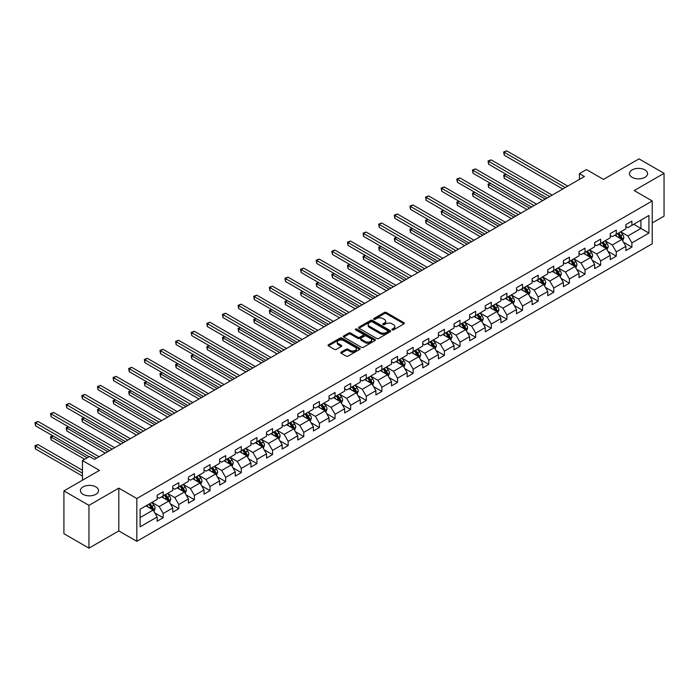 <?xml version="1.0" encoding="UTF-8"?>
<svg xmlns="http://www.w3.org/2000/svg" width="699" height="699" viewBox="0 0 699 699"><rect width="100%" height="100%" fill="white"/><g stroke="black" fill="none" stroke-linecap="round" stroke-linejoin="round"><path stroke-width="1.05" d="M392.156 329.876A0.97 0.559 0 0 0 393.528 329.876L403.978 323.847A1.389 0.804 0 0 0 404.38 323.279A1.389 0.804 0 0 0 403.978 322.711L386.285 312.497A1.389 0.804 0 0 0 384.31 312.497L373.869 318.526A0.97 0.559 0 0 0 375.249 319.321L376.595 318.543A4.447 2.569 0 0 1 382.886 318.543L384.363 319.391A4.447 2.569 0 0 1 385.665 321.208A4.447 2.569 0 0 1 384.363 323.025L383.008 323.803A0.97 0.559 0 0 0 384.389 324.598L385.743 323.82A4.447 2.569 0 0 1 392.034 323.82L393.502 324.668A4.447 2.569 0 0 1 394.813 326.485A4.447 2.569 0 0 1 393.502 328.303L392.156 329.08A0.97 0.559 0 0 0 392.156 329.876L392.156 329.08M95.868 486.915A9.061 5.234 0 0 0 85.986 485.779A9.061 5.234 0 0 0 80.394 490.611A9.061 5.234 0 0 0 83.041 494.315A9.061 5.234 0 0 0 92.923 495.451A9.061 5.234 0 0 0 98.524 490.611A9.061 5.234 0 0 0 95.868 486.915M644.924 169.918A9.061 5.234 0 0 0 635.041 168.782A9.061 5.234 0 0 0 629.441 173.614A9.061 5.234 0 0 0 632.097 177.319A9.061 5.234 0 0 0 641.979 178.455A9.061 5.234 0 0 0 647.571 173.614A9.061 5.234 0 0 0 644.924 169.918M341.156 352.113A1.389 0.804 0 0 0 340.745 352.68A1.389 0.804 0 0 0 341.156 353.248L346.119 356.114A1.389 0.804 0 0 0 348.085 356.114L359.688 349.413A1.389 0.804 0 0 0 360.099 348.845A1.389 0.804 0 0 0 359.688 348.277L341.994 338.063A1.389 0.804 0 0 0 340.029 338.063L328.425 344.764A1.389 0.804 0 0 0 328.014 345.332A1.389 0.804 0 0 0 328.425 345.9L334.419 349.36A1.389 0.804 0 0 0 336.385 349.36L341.357 346.494A1.389 0.804 0 0 0 341.759 345.926A1.389 0.804 0 0 0 341.357 345.358L338.377 343.637A3.722 2.149 0 0 1 337.294 342.126A3.722 2.149 0 0 1 339.583 340.142A3.722 2.149 0 0 1 343.637 340.605L355.284 347.333A3.722 2.149 0 0 1 356.376 348.845A3.722 2.149 0 0 1 354.078 350.828A3.722 2.149 0 0 1 350.033 350.365L348.085 349.247A1.389 0.804 0 0 0 346.119 349.247L341.156 352.113L341.156 353.248L346.119 350.4L346.119 349.247M652.228 222.946L664.05 216.122L664.05 173.326L639.008 158.874L603.455 179.398L586.426 169.569L579.419 173.614L584.425 176.506L94.461 459.383L89.455 456.499L82.447 460.545L82.447 480.204M88.956 505.36L88.956 548.147L118.804 530.917L118.804 488.129L88.956 505.36L63.915 490.899L99.468 470.375L82.447 460.545M118.804 488.129L136.829 498.536L652.228 200.971L652.228 243.759L136.829 541.323L136.829 498.536M664.05 173.326L634.203 190.556L652.228 200.971M376.691 338.465A1.389 0.804 0 0 0 378.666 338.465L390.26 331.763A1.389 0.804 0 0 0 390.671 331.195A1.389 0.804 0 0 0 390.26 330.627L372.567 320.413A1.389 0.804 0 0 0 370.601 320.413L358.998 327.106A1.389 0.804 0 0 0 358.596 327.674A1.389 0.804 0 0 0 358.998 328.242L376.691 338.465M356.001 330.085A0.97 0.559 0 0 1 356.988 330.225L374.952 340.596L363.375 347.289A1.389 0.804 0 0 1 361.409 347.289L343.716 337.067L343.716 335.939A1.389 0.804 0 0 0 343.305 336.499A1.389 0.804 0 0 0 343.716 337.067M343.716 335.939L348.679 333.065A1.389 0.804 0 0 1 350.645 333.065L357.818 337.215A1.389 0.804 0 0 0 359.784 337.215L363.078 335.31A1.389 0.804 0 0 0 363.489 334.742A1.389 0.804 0 0 0 363.078 334.174L355.608 329.858A0.97 0.559 0 0 1 356.988 329.072L374.979 339.452A1.389 0.804 0 0 1 375.38 340.02A1.389 0.804 0 0 1 374.979 340.588L374.979 339.452M88.956 548.147L63.915 533.695L63.915 490.899M154.811 512.9L163.173 517.732L163.173 513.512L172.784 507.963L172.784 512.184L178.795 508.715L178.795 504.486L188.407 498.937L188.407 503.158L194.418 499.689L194.418 495.469L204.029 489.92L204.029 494.141L210.041 490.672L210.041 486.452L219.661 480.895L219.661 485.115L225.663 481.646L225.663 477.426L235.283 471.877L235.283 476.098L241.295 472.629L241.295 468.409L250.906 462.86L250.906 467.081L256.917 463.612L256.917 459.383L266.529 453.834L266.529 458.055L272.54 454.586L272.54 450.366L282.151 444.817L282.151 449.038L288.163 445.569L288.163 441.349L297.783 435.792L297.783 440.012L303.785 436.543L303.785 432.323L313.405 426.774L313.405 430.995L319.417 427.526L319.417 423.306L329.028 417.757L329.028 421.978L335.039 418.509L335.039 414.28L344.651 408.732L344.651 412.952L350.662 409.483L350.662 405.263L360.273 399.714L360.273 403.935L366.285 400.466L366.285 396.246L375.905 390.689L375.905 394.909L381.907 391.44L381.907 387.22L391.527 381.671L391.527 385.892L397.539 382.423L397.539 378.203L407.15 372.654L407.15 376.875L413.161 373.406L413.161 369.177L422.773 363.629L422.773 367.849L428.784 364.38L428.784 360.16L438.395 354.611L438.395 358.832L444.407 355.363L444.407 351.143L454.027 345.586L454.027 349.806L460.029 346.337L460.029 342.117L469.649 336.569L469.649 340.789L475.661 337.32L475.661 333.1L485.272 327.543L485.272 331.772L491.283 328.303L491.283 324.074L500.895 318.526L500.895 322.746L506.906 319.277L506.906 315.057L516.517 309.508L516.517 313.729L522.529 310.26L522.529 306.04L532.149 300.483L532.149 304.703L538.151 301.234L538.151 297.014L547.771 291.466L547.771 295.686L553.774 292.217L553.774 287.997L563.394 282.44L563.394 286.669L569.405 283.2L569.405 278.971L579.017 273.423L579.017 277.643L585.028 274.174L585.028 269.954L594.639 264.405L594.639 268.626L600.651 265.157L600.651 260.937L610.262 255.38L610.262 259.6L616.273 256.131L616.273 251.911L625.893 246.363L625.893 250.583L631.896 247.114L631.896 242.894L648.925 233.064L648.925 215.484L640.913 220.106L640.913 228.433L648.925 233.064M163.173 517.732L157.161 521.201L157.161 516.98L140.132 526.81L140.132 509.23L157.161 499.401L157.161 495.18L163.173 491.712L163.173 495.932L172.784 490.383L172.784 486.163L178.795 482.686L178.795 486.915L188.407 481.358L188.407 477.137L194.418 473.669L194.418 477.889L204.029 472.341L204.029 468.12L210.041 464.652L210.041 468.872L219.661 463.315L219.661 459.094L225.663 455.626L225.663 459.846L235.283 454.298L235.283 450.077L241.295 446.609L241.295 450.829L250.906 445.28L250.906 441.06L256.917 437.583L256.917 441.812L266.529 436.255L266.529 432.034L272.54 428.566L272.54 432.786L282.151 427.238L282.151 423.017L288.163 419.549L288.163 423.769L297.783 418.212L297.783 413.991L303.785 410.523L303.785 414.743L313.405 409.195L313.405 404.974L319.417 401.506L319.417 405.726L329.028 400.178L329.028 395.957L335.039 392.48L335.039 396.709L344.651 391.152L344.651 386.931L350.662 383.463L350.662 387.683L360.273 382.135L360.273 377.914L366.285 374.446L366.285 378.666L375.905 373.109L375.905 368.889L381.907 365.42L381.907 369.64L391.527 364.092L391.527 359.871L397.539 356.403L397.539 360.623L407.15 355.075L407.15 350.854L413.161 347.377L413.161 351.606L422.773 346.049L422.773 341.828L428.784 338.36L428.784 342.58L438.395 337.032L438.395 332.811L444.407 329.343L444.407 333.563L454.027 328.006L454.027 323.786L460.029 320.317L460.029 324.537L469.649 318.989L469.649 314.768L475.661 311.3L475.661 315.52L485.272 309.972L485.272 305.743L491.283 302.274L491.283 306.503L500.895 300.946L500.895 296.726L506.906 293.257L506.906 297.477L516.517 291.929L516.517 287.708L522.529 284.24L522.529 288.46L532.149 282.903L532.149 278.683L538.151 275.214L538.151 279.434L547.771 273.886L547.771 269.665L553.774 266.197L553.774 270.417L563.394 264.869L563.394 260.64L569.405 257.171L569.405 261.4L579.017 255.843L579.017 251.623L585.028 248.154L585.028 252.374L594.639 246.826L594.639 242.605L600.651 239.137L600.651 243.357L610.262 237.8L610.262 233.58L616.273 230.111L616.273 234.331L625.893 228.783L625.893 224.562L631.896 221.094L631.896 225.314L648.925 215.484M161.565 496.858L168.782 501.017L159.162 506.574L151.954 502.406M157.161 497.085L159.162 498.247L163.173 495.932M159.162 506.574L163.173 513.512M168.782 501.017L172.784 507.963M177.188 487.841L184.405 492L174.785 497.548L167.577 493.389M172.784 488.068L174.785 489.221L178.795 486.915M174.785 497.548L178.795 504.486M184.405 492L188.407 498.937M192.819 478.815L200.028 482.983L190.416 488.531L183.199 484.363M188.407 479.051L190.416 480.204L194.418 477.889M190.416 488.531L194.418 495.469M200.028 482.983L204.029 489.92M208.442 469.798L215.65 473.957L206.039 479.514L198.822 475.346M204.029 470.025L206.039 471.187L210.041 468.872M206.039 479.514L210.041 486.452M215.65 473.957L219.661 480.895M224.064 460.772L231.273 464.94L221.662 470.488L214.453 466.329M219.661 461.008L221.662 462.161L225.663 459.846M221.662 470.488L225.663 477.426M231.273 464.94L235.283 471.877M239.687 451.755L246.904 455.914L237.284 461.471L230.076 457.303M235.283 451.982L237.284 453.144L241.295 450.829M237.284 461.471L241.295 468.409M246.904 455.914L250.906 462.86M255.31 442.729L262.527 446.897L252.907 452.445L245.698 448.286M250.906 442.965L252.907 444.118L256.917 441.812M252.907 452.445L256.917 459.383M262.527 446.897L266.529 453.834M270.941 433.712L278.15 437.88L268.53 443.428L261.321 439.26M266.529 433.948L268.53 435.101L272.54 432.786M268.53 443.428L272.54 450.366M278.15 437.88L282.151 444.817M286.564 424.695L293.772 428.854L284.161 434.411L276.944 430.243M282.151 424.922L284.161 426.084L288.163 423.769M284.161 434.411L288.163 441.349M293.772 428.854L297.783 435.792M302.186 415.669L309.395 419.837L299.784 425.385L292.575 421.226M297.783 415.905L299.784 417.058L303.785 414.743M299.784 425.385L303.785 432.323M309.395 419.837L313.405 426.774M317.809 406.652L325.018 410.811L315.406 416.368L308.198 412.2M313.405 406.879L315.406 408.041L319.417 405.726M315.406 416.368L319.417 423.306M325.018 410.811L329.028 417.757M333.432 397.626L340.649 401.794L331.029 407.342L323.82 403.183M329.028 397.862L331.029 399.015L335.039 396.709M331.029 407.342L335.039 414.28M340.649 401.794L344.651 408.732M349.063 388.609L356.272 392.777L346.652 398.325L339.443 394.157M344.651 388.845L346.652 389.998L350.662 387.683M346.652 398.325L350.662 405.263M356.272 392.777L360.273 399.714M364.686 379.592L371.894 383.751L362.283 389.299L355.066 385.14M360.273 379.819L362.283 380.972L366.285 378.666M362.283 389.299L366.285 396.246M371.894 383.751L375.905 390.689M380.308 370.566L387.517 374.734L377.906 380.282L370.697 376.123M375.905 370.802L377.906 371.955L381.907 369.64M377.906 380.282L381.907 387.22M387.517 374.734L391.527 381.671M395.931 361.549L403.14 365.708L393.528 371.265L386.32 367.097M391.527 361.776L393.528 362.938L397.539 360.623M393.528 371.265L397.539 378.203M403.14 365.708L407.15 372.654M411.554 352.523L418.771 356.691L409.151 362.239L401.942 358.08M407.15 352.759L409.151 353.912L413.161 351.606M409.151 362.239L413.161 369.177M418.771 356.691L422.773 363.629M427.185 343.506L434.394 347.674L424.774 353.222L417.565 349.054M422.773 343.742L424.774 344.895L428.784 342.58M424.774 353.222L428.784 360.16M434.394 347.674L438.395 354.611M442.808 334.489L450.016 338.648L440.405 344.196L433.188 340.037M438.395 334.716L440.405 335.87L444.407 333.563M440.405 344.196L444.407 351.143M450.016 338.648L454.027 345.586M458.43 325.463L465.639 329.631L456.028 335.179L448.81 331.02M454.027 325.699L456.028 326.852L460.029 324.537M456.028 335.179L460.029 342.117M465.639 329.631L469.649 336.569M474.053 316.446L481.261 320.605L471.65 326.162L464.442 321.994M469.649 316.673L471.65 317.835L475.661 315.52M471.65 326.162L475.661 333.1M481.261 320.605L485.272 327.543M489.676 307.42L496.893 311.588L487.273 317.136L480.064 312.977M485.272 307.656L487.273 308.809L491.283 306.503M487.273 317.136L491.283 324.074M496.893 311.588L500.895 318.526M505.298 298.403L512.516 302.571L502.896 308.119L495.687 303.951M500.895 298.63L502.896 299.792L506.906 297.477M502.896 308.119L506.906 315.057M512.516 302.571L516.517 309.508M520.93 289.386L528.138 293.545L518.527 299.093L511.31 294.934M516.517 289.613L518.527 290.767L522.529 288.46M518.527 299.093L522.529 306.04M528.138 293.545L532.149 300.483M536.552 280.36L543.761 284.528L534.15 290.076L526.932 285.917M532.149 280.596L534.15 281.749L538.151 279.434M534.15 290.076L538.151 297.014M543.761 284.528L547.771 291.466M552.175 271.343L559.383 275.502L549.772 281.059L542.564 276.891M547.771 271.57L549.772 272.732L553.774 270.417M549.772 281.059L553.774 287.997M559.383 275.502L563.394 282.44M567.798 262.317L575.015 266.485L565.395 272.033L558.186 267.874M563.394 262.553L565.395 263.706L569.405 261.4M565.395 272.033L569.405 278.971M575.015 266.485L579.017 273.423M583.42 253.3L590.638 257.468L581.018 263.016L573.809 258.848M579.017 253.527L581.018 254.689L585.028 252.374M581.018 263.016L585.028 269.954M590.638 257.468L594.639 264.405M599.052 244.283L606.26 248.442L596.649 253.99L589.432 249.831M594.639 244.51L596.649 245.664L600.651 243.357M596.649 253.99L600.651 260.937M606.26 248.442L610.262 255.38M614.674 235.257L621.883 239.425L612.272 244.973L605.054 240.814M610.262 235.493L612.272 236.646L616.273 234.331M612.272 244.973L616.273 251.911M621.883 239.425L625.893 246.363M633.705 224.274L640.913 228.433L627.894 235.956L620.686 231.788M625.893 226.467L627.894 227.629L631.896 225.314M627.894 235.956L631.896 242.894M118.804 530.917L136.829 541.323M579.419 173.614L579.419 179.398M140.132 517.557L153.151 510.043L145.942 505.875M153.151 510.043L157.161 516.98M623.534 242.282L631.896 247.114M607.912 251.308L616.273 256.131M592.289 260.325L600.651 265.157M576.666 269.351L585.028 274.174M561.044 278.368L569.405 283.2M545.412 287.385L553.774 292.217M529.79 296.411L538.151 301.234M514.167 305.428L522.529 310.26M498.544 314.454L506.906 319.277M482.922 323.471L491.283 328.303M467.29 332.488L475.661 337.32M451.668 341.514L460.029 346.337M436.045 350.531L444.407 355.363M420.422 359.557L428.784 364.38M404.8 368.574L413.161 373.406M389.168 377.591L397.539 382.423M373.546 386.617L381.907 391.44M357.923 395.634L366.285 400.466M342.3 404.66L350.662 409.483M326.678 413.677L335.039 418.509M311.046 422.694L319.417 427.526M295.424 431.72L303.785 436.543M279.801 440.737L288.163 445.569M264.178 449.763L272.54 454.586M248.556 458.78L256.917 463.612M232.924 467.797L241.295 472.629M217.302 476.823L225.663 481.646M201.679 485.84L210.041 490.672M186.056 494.866L194.418 499.689M170.434 503.883L178.795 508.715M392.541 330.015L393.502 329.456A4.447 2.569 0 0 0 394.813 327.639L394.813 326.485M385.665 321.208L385.665 322.361A4.447 2.569 0 0 1 384.363 324.179L383.401 324.738M403.978 322.711L403.978 323.847L386.285 313.65A1.389 0.804 0 0 0 384.31 313.65L374.262 319.46M390.26 330.627L390.26 331.763L372.567 321.566A1.389 0.804 0 0 0 370.601 321.566L359.015 328.259M387.805 331.597A0.97 0.559 0 0 0 387.805 330.802L372.27 321.828A0.97 0.559 0 0 0 370.898 321.828L369.474 322.65A4.447 2.569 0 0 0 368.163 324.467A4.447 2.569 0 0 0 369.474 326.284L380.09 332.418A4.447 2.569 0 0 0 386.381 332.418L387.805 331.597L387.805 332.75A0.97 0.559 0 0 0 388.094 332.348L388.094 331.195M368.163 324.467L368.163 325.629A4.447 2.569 0 0 0 369.474 327.447L369.474 326.284M387.805 332.75L386.381 333.572A4.447 2.569 0 0 1 380.09 333.572L369.474 327.447M343.733 337.084L348.679 334.227L348.679 333.065M363.489 334.742L363.489 335.896A1.389 0.804 0 0 1 363.078 336.464L359.784 338.368A1.389 0.804 0 0 1 357.818 338.368L350.645 334.227A1.389 0.804 0 0 0 348.679 334.227M365.262 341.514A3.722 2.149 0 0 0 369.317 341.977A3.722 2.149 0 0 0 371.615 339.994A3.722 2.149 0 0 0 370.522 338.473L366.425 336.105A1.389 0.804 0 0 0 364.459 336.105L361.165 338.01A1.389 0.804 0 0 0 360.754 338.578A1.389 0.804 0 0 0 361.165 339.146L365.262 341.514L365.262 342.667A3.722 2.149 0 0 0 369.317 343.13A3.722 2.149 0 0 0 371.615 341.147L371.615 339.994M360.754 338.578L360.754 339.731A1.389 0.804 0 0 0 361.165 340.299L361.165 339.146M365.262 342.667L361.165 340.299M356.376 348.845L356.376 350.007A3.722 2.149 0 0 1 354.078 351.99A3.722 2.149 0 0 1 350.033 351.518L348.085 350.4A1.389 0.804 0 0 0 346.119 350.4M337.294 342.126L337.294 343.279A3.722 2.149 0 0 0 338.377 344.799L338.377 343.637M341.33 346.503L338.377 344.799M359.688 348.277L359.688 349.413L341.994 339.216A1.389 0.804 0 0 0 340.029 339.216L328.443 345.909L328.425 344.764M622.678 240.797L623.866 237.791A3.757 2.167 -120 0 0 622.669 234.593L620.598 231.832M616.999 236.603L615.592 234.724M506.137 174.331L504.232 175.432L504.232 178.315L542.765 200.561M617.497 233.632L619.567 236.384A3.757 2.167 60 0 1 620.642 238.647L621.839 237.948A3.757 2.167 -120 0 0 620.764 235.694L618.702 232.933M617.759 233.475L620.048 236.542A1.914 1.101 60 0 1 620.397 237.118L621.839 237.948M504.232 178.315L503.682 175.108L545.264 199.119M503.682 175.108L505.91 174.2M565.299 187.55L504.232 152.295L506.731 150.853L567.798 186.109M562.791 189.001L504.232 155.187L504.232 152.295L503.682 151.98L506.731 150.853M504.232 155.187L503.682 151.98M607.055 249.814L608.244 246.808A3.757 2.167 -120 0 0 607.047 243.619L604.976 240.858M601.376 245.62L599.969 243.75M490.506 183.348L488.61 184.449L488.61 187.341L527.133 209.586M601.874 242.649L603.936 245.41A3.757 2.167 60 0 1 605.011 247.664L606.216 246.974A3.757 2.167 -120 0 0 605.142 244.711L603.071 241.959M602.136 242.501L604.425 245.559A1.914 1.101 60 0 1 604.775 246.144L606.216 246.974M488.61 187.341L488.059 184.134L529.641 208.136M488.059 184.134L490.287 183.225M591.424 258.831L592.621 255.834A3.757 2.167 -120 0 0 591.424 252.636L589.353 249.875M585.753 254.646L584.347 252.767M474.883 192.374L472.978 193.466L472.978 196.358L511.511 218.604M586.251 251.666L588.313 254.427A3.757 2.167 60 0 1 589.388 256.69L590.594 255.991A3.757 2.167 -120 0 0 589.519 253.737L587.448 250.976M586.513 251.518L588.803 254.576A1.914 1.101 60 0 1 589.152 255.161L590.594 255.991M472.978 196.358L472.428 193.151L514.018 217.162M472.428 193.151L474.665 192.242M549.667 196.576L488.61 161.32L491.109 159.87L552.175 195.126M547.168 198.018L488.61 164.213L488.61 161.32L488.059 160.997L491.109 159.87M488.61 164.213L488.059 160.997M534.045 205.593L472.978 170.338L475.486 168.896L536.552 204.152M531.546 207.044L472.978 173.23L472.978 170.338L472.428 170.023L475.486 168.896M472.978 173.23L472.428 170.023M575.801 267.857L576.99 264.851A3.757 2.167 -120 0 0 575.793 261.653L573.73 258.901M570.122 263.663L568.724 261.793M459.26 201.391L457.356 202.492L457.356 205.384L495.888 227.629M570.62 260.692L572.691 263.453A3.757 2.167 60 0 1 573.765 265.707L574.971 265.017A3.757 2.167 -120 0 0 573.896 262.754L571.826 259.993M570.882 260.544L573.18 263.602A1.914 1.101 60 0 1 573.529 264.178L574.971 265.017M457.356 205.384L456.805 202.168L498.396 226.179M456.805 202.168L459.042 201.26M560.179 276.874L561.367 273.877A3.757 2.167 -120 0 0 560.17 270.679L558.108 267.918M554.499 272.68L553.092 270.81M443.638 210.408L441.733 211.509L441.733 214.401L480.265 236.646M554.997 269.709L557.068 272.47A3.757 2.167 60 0 1 558.143 274.724L559.34 274.034A3.757 2.167 -120 0 0 558.265 271.78L556.203 269.019M555.259 269.561L557.557 272.619A1.914 1.101 60 0 1 557.898 273.204L559.34 274.034M441.733 214.401L441.183 211.194L482.764 235.205M441.183 211.194L443.419 210.285M544.556 285.9L545.744 282.894A3.757 2.167 -120 0 0 544.547 279.696L542.476 276.935M538.877 281.706L537.47 279.827M428.015 219.434L426.11 220.535L426.11 223.427L464.643 245.664M539.375 278.735L541.445 281.487A3.757 2.167 60 0 1 542.52 283.75L543.717 283.051A3.757 2.167 -120 0 0 542.642 280.797L540.58 278.036M539.637 278.578L541.926 281.645A1.914 1.101 60 0 1 542.275 282.221L543.717 283.051M426.11 223.427L425.56 220.211L467.142 244.222M425.56 220.211L427.788 219.303M518.422 214.619L457.356 179.363L459.863 177.913L520.93 213.169M515.923 216.061L457.356 182.247L457.356 179.363L456.805 179.04L459.863 177.913M457.356 182.247L456.805 179.04M502.799 223.636L441.733 188.381L444.241 186.939L505.298 222.195M500.292 225.078L441.733 191.273L441.733 188.381L441.183 188.066L444.241 186.939M441.733 191.273L441.183 188.066M487.177 232.653L426.11 197.398L428.609 195.956L489.676 231.212M484.669 234.104L426.11 200.29L426.11 197.398L425.56 197.083L428.609 195.956M426.11 200.29L425.56 197.083M528.933 294.917L530.122 291.911A3.757 2.167 -120 0 0 528.925 288.722L526.854 285.961M523.254 290.723L521.847 288.853M412.393 228.451L410.488 229.552L410.488 232.444L449.011 254.689M523.752 287.752L525.814 290.513A3.757 2.167 60 0 1 526.889 292.767L528.095 292.077A3.757 2.167 -120 0 0 527.02 289.814L524.949 287.062M524.014 287.604L526.303 290.662A1.914 1.101 60 0 1 526.653 291.247L528.095 292.077M410.488 232.444L409.937 229.237L451.519 253.239M409.937 229.237L412.165 228.328M471.554 241.679L410.488 206.423L412.987 204.973L474.053 240.229M469.046 243.121L410.488 209.316L410.488 206.423L409.937 206.1L412.987 204.973M410.488 209.316L409.937 206.1M513.302 303.934L514.499 300.937A3.757 2.167 -120 0 0 513.302 297.739L511.231 294.978M507.631 299.749L506.225 297.87M396.761 237.477L394.856 238.569L394.856 241.461L433.389 263.706M508.129 296.769L510.191 299.53A3.757 2.167 60 0 1 511.266 301.793L512.472 301.094A3.757 2.167 -120 0 0 511.397 298.84L509.326 296.079M508.391 296.621L510.681 299.679A1.914 1.101 60 0 1 511.03 300.264L512.472 301.094M394.856 241.461L394.306 238.254L435.896 262.265M394.306 238.254L396.543 237.345M455.923 250.696L394.856 215.441L397.364 213.999L458.43 249.255M453.424 252.147L394.856 218.333L394.856 215.441L394.306 215.126L397.364 213.999M394.856 218.333L394.306 215.126M497.679 312.96L498.876 309.954A3.757 2.167 -120 0 0 497.671 306.756L495.608 304.004M492 308.766L490.602 306.896M381.138 246.494L379.234 247.595L379.234 250.487L417.766 272.732M492.507 305.795L494.569 308.556A3.757 2.167 60 0 1 495.643 310.81L496.849 310.12A3.757 2.167 -120 0 0 495.774 307.857L493.704 305.096M492.76 305.646L495.058 308.705A1.914 1.101 60 0 1 495.408 309.281L496.849 310.12M379.234 250.487L378.683 247.271L420.274 271.282M378.683 247.271L380.92 246.371M440.3 259.722L379.234 224.466L381.741 223.016L442.808 258.272M437.801 261.164L379.234 227.35L379.234 224.466L378.683 224.143L381.741 223.016M379.234 227.35L378.683 224.143M482.057 321.977L483.245 318.98A3.757 2.167 -120 0 0 482.048 315.782L479.986 313.021M476.377 317.783L474.979 315.913M365.516 255.511L363.611 256.612L363.611 259.504L402.143 281.749M476.875 314.812L478.946 317.573A3.757 2.167 60 0 1 480.021 319.827L481.218 319.137A3.757 2.167 -120 0 0 480.143 316.883L478.081 314.122M477.137 314.664L479.435 317.722A1.914 1.101 60 0 1 479.776 318.307L481.218 319.137M363.611 259.504L363.061 256.297L404.642 280.308M363.061 256.297L365.297 255.388M424.677 268.739L363.611 233.483L366.119 232.042L427.185 267.298M422.17 270.181L363.611 236.376L363.611 233.483L363.061 233.169L366.119 232.042M363.611 236.376L363.061 233.169M466.434 331.003L467.622 327.997A3.757 2.167 -120 0 0 466.425 324.799L464.354 322.038M460.755 326.809L459.348 324.93M349.893 264.537L347.988 265.637L347.988 268.53L386.521 290.767M461.253 323.838L463.323 326.59A3.757 2.167 60 0 1 464.398 328.853L465.595 328.154A3.757 2.167 -120 0 0 464.52 325.9L462.458 323.139M461.515 323.681L463.813 326.748A1.914 1.101 60 0 1 464.153 327.324L465.595 328.154M347.988 268.53L347.438 265.314L389.02 289.325M347.438 265.314L349.675 264.405M409.055 277.756L347.988 242.501L350.487 241.059L411.554 276.315M406.547 279.207L347.988 245.393L347.988 242.501L347.438 242.186L350.487 241.059M347.988 245.393L347.438 242.186M450.811 340.02L452 337.014A3.757 2.167 -120 0 0 450.803 333.825L448.732 331.064M445.132 335.826L443.725 333.956M334.271 273.554L332.366 274.655L332.366 277.547L370.889 299.792M445.63 332.855L447.701 335.616A3.757 2.167 60 0 1 448.767 337.87L449.973 337.18A3.757 2.167 -120 0 0 448.898 334.917L446.827 332.165M445.892 332.707L448.181 335.765A1.914 1.101 60 0 1 448.531 336.35L449.973 337.18M332.366 277.547L331.815 274.34L373.397 298.342M331.815 274.34L334.043 273.431M393.432 286.782L332.366 251.526L334.865 250.076L395.931 285.332M390.924 288.224L332.366 254.419L332.366 251.526L331.815 251.203L334.865 250.076M332.366 254.419L331.815 251.203M435.18 349.037L436.377 346.04A3.757 2.167 -120 0 0 435.18 342.842L433.109 340.081M429.509 344.852L428.103 342.973M318.639 282.579L316.743 283.672L316.743 286.564L355.267 308.809M430.007 341.872L432.069 344.633A3.757 2.167 60 0 1 433.144 346.896L434.35 346.197A3.757 2.167 -120 0 0 433.275 343.943L431.204 341.182M430.269 341.724L432.559 344.79A1.914 1.101 60 0 1 432.908 345.367L434.35 346.197M316.743 286.564L316.184 283.357L357.774 307.368M316.184 283.357L318.421 282.448M377.801 295.799L316.743 260.544L319.242 259.102L380.308 294.358M375.302 297.25L316.743 263.436L316.743 260.544L316.184 260.229L319.242 259.102M316.743 263.436L316.184 260.229M419.557 358.063L420.754 355.057A3.757 2.167 -120 0 0 419.549 351.859L417.486 349.107M413.878 353.869L412.48 351.999M303.017 291.597L301.112 292.698L301.112 295.59L339.644 317.835M414.385 350.898L416.447 353.659A3.757 2.167 60 0 1 417.521 355.913L418.727 355.223A3.757 2.167 -120 0 0 417.653 352.96L415.582 350.199M414.638 350.749L416.936 353.808A1.914 1.101 60 0 1 417.286 354.384L418.727 355.223M301.112 295.59L300.561 292.374L342.152 316.385M300.561 292.374L302.798 291.474M362.178 304.825L301.112 269.569L303.619 268.119L364.686 303.375M359.679 306.267L301.112 272.461L301.112 269.569L300.561 269.246L303.619 268.119M301.112 272.461L300.561 269.246M403.935 367.08L405.123 364.083A3.757 2.167 -120 0 0 403.926 360.885L401.864 358.124M398.255 362.895L396.857 361.016M287.394 300.614L285.489 301.715L285.489 304.607L324.021 326.852M398.753 359.915L400.824 362.676A3.757 2.167 60 0 1 401.899 364.93L403.096 364.24A3.757 2.167 -120 0 0 402.021 361.986L399.959 359.225M399.015 359.767L401.313 362.825A1.914 1.101 60 0 1 401.663 363.41L403.096 364.24M285.489 304.607L284.939 301.4L326.52 325.411M284.939 301.4L287.175 300.491M346.555 313.842L285.489 278.586L287.997 277.145L349.063 312.401M344.048 315.284L285.489 281.479L285.489 278.586L284.939 278.272L287.997 277.145M285.489 281.479L284.939 278.272M388.312 376.106L389.5 373.1A3.757 2.167 -120 0 0 388.303 369.902L386.241 367.141M382.633 371.912L381.226 370.033M271.771 309.64L269.866 310.74L269.866 313.633L308.399 335.87M383.131 368.941L385.201 371.693A3.757 2.167 60 0 1 386.276 373.956L387.473 373.257A3.757 2.167 -120 0 0 386.398 371.003L384.336 368.242M383.393 368.784L385.691 371.851A1.914 1.101 60 0 1 386.031 372.427L387.473 373.257M269.866 313.633L269.316 310.417L310.898 334.428M269.316 310.417L271.553 309.508M330.933 322.859L269.866 287.604L272.374 286.162L333.432 321.418M328.425 324.31L269.866 290.496L269.866 287.604L269.316 287.289L272.374 286.162M269.866 290.496L269.316 287.289M372.689 385.123L373.878 382.126A3.757 2.167 -120 0 0 372.681 378.928L370.61 376.167M367.01 380.929L365.603 379.059M256.149 318.657L254.244 319.758L254.244 322.65L292.767 344.895M367.508 377.958L369.579 380.719A3.757 2.167 60 0 1 370.653 382.973L371.851 382.283A3.757 2.167 -120 0 0 370.776 380.02L368.714 377.268M367.77 377.81L370.059 380.868A1.914 1.101 60 0 1 370.409 381.453L371.851 382.283M254.244 322.65L253.693 319.443L295.275 343.445M253.693 319.443L255.921 318.534M315.31 331.885L254.244 296.629L256.743 295.179L317.809 330.435M312.803 333.327L254.244 299.522L254.244 296.629L253.693 296.306L256.743 295.179M254.244 299.522L253.693 296.306M357.058 394.14L358.255 391.143A3.757 2.167 -120 0 0 357.058 387.945L354.987 385.184M351.387 389.955L349.981 388.076M240.517 327.682L238.621 328.775L238.621 331.667L277.145 353.912M351.885 386.975L353.947 389.736A3.757 2.167 60 0 1 355.022 391.999L356.228 391.3A3.757 2.167 -120 0 0 355.153 389.046L353.082 386.285M352.147 386.827L354.437 389.893A1.914 1.101 60 0 1 354.786 390.47L356.228 391.3M238.621 331.667L238.071 328.46L279.652 352.471M238.071 328.46L240.299 327.551M299.679 340.902L238.621 305.646L241.12 304.205L302.186 339.461M297.18 342.353L238.621 308.539L238.621 305.646L238.071 305.332L241.12 304.205M238.621 308.539L238.071 305.332M341.435 403.166L342.632 400.16A3.757 2.167 -120 0 0 341.435 396.971L339.364 394.21M335.756 398.972L334.358 397.102M224.895 336.7L222.99 337.8L222.99 340.693L261.522 362.938M336.263 396.001L338.325 398.762A3.757 2.167 60 0 1 339.399 401.016L340.605 400.326A3.757 2.167 -120 0 0 339.531 398.063L337.46 395.302M336.525 395.852L338.814 398.911A1.914 1.101 60 0 1 339.164 399.487L340.605 400.326M222.99 340.693L222.439 337.477L264.03 361.488M222.439 337.477L224.676 336.577M284.056 349.928L222.99 314.672L225.497 313.222L286.564 348.478M281.557 351.37L222.99 317.564L222.99 314.672L222.439 314.349L225.497 313.222M222.99 317.564L222.439 314.349M325.813 412.183L327.001 409.186A3.757 2.167 -120 0 0 325.804 405.988L323.742 403.227M320.133 407.998L318.735 406.119M209.272 345.725L207.367 346.818L207.367 349.71L245.899 371.955M320.631 405.018L322.702 407.779A3.757 2.167 60 0 1 323.777 410.033L324.974 409.343A3.757 2.167 -120 0 0 323.908 407.089L321.837 404.328M320.893 404.87L323.191 407.928A1.914 1.101 60 0 1 323.541 408.513L324.974 409.343M207.367 349.71L206.817 346.503L248.398 370.514M206.817 346.503L209.053 345.594M268.433 358.945L207.367 323.689L209.875 322.248L270.941 357.504M265.926 360.387L207.367 326.582L207.367 323.689L206.817 323.375L209.875 322.248M207.367 326.582L206.817 323.375M310.19 421.209L311.378 418.203A3.757 2.167 -120 0 0 310.181 415.005L308.119 412.244M304.511 417.015L303.104 415.136M193.649 354.743L191.744 355.843L191.744 358.736L230.277 380.972M305.009 414.044L307.079 416.796A3.757 2.167 60 0 1 308.154 419.059L309.351 418.36A3.757 2.167 -120 0 0 308.276 416.106L306.214 413.345M305.271 413.887L307.569 416.954A1.914 1.101 60 0 1 307.909 417.53L309.351 418.36M191.744 358.736L191.194 355.52L232.776 379.531M191.194 355.52L193.431 354.611M252.811 367.962L191.744 332.707L194.252 331.265L255.31 366.521M250.303 369.413L191.744 335.599L191.744 332.707L191.194 332.392L194.252 331.265M191.744 335.599L191.194 332.392M294.567 430.226L295.756 427.229A3.757 2.167 -120 0 0 294.559 424.031L292.488 421.27M288.888 426.032L287.481 424.162M178.027 363.76L176.122 364.861L176.122 367.753L214.645 389.998M289.386 423.061L291.457 425.822A3.757 2.167 60 0 1 292.531 428.076L293.729 427.386A3.757 2.167 -120 0 0 292.654 425.123L290.592 422.371M289.648 422.912L291.937 425.971A1.914 1.101 60 0 1 292.287 426.556L293.729 427.386M176.122 367.753L175.571 364.546L217.153 388.548M175.571 364.546L177.799 363.637M237.188 376.988L176.122 341.732L178.621 340.282L239.687 375.538M234.681 378.43L176.122 344.624L176.122 341.732L175.571 341.409L178.621 340.282M176.122 344.624L175.571 341.409M278.936 439.243L280.133 436.246A3.757 2.167 -120 0 0 278.936 433.048L276.865 430.287M273.265 435.058L271.859 433.179M162.395 372.785L160.499 373.878L160.499 376.77L199.023 399.015M273.763 432.078L275.825 434.839A3.757 2.167 60 0 1 276.9 437.102L278.106 436.403A3.757 2.167 -120 0 0 277.031 434.149L274.96 431.388M274.025 431.93L276.315 434.996A1.914 1.101 60 0 1 276.664 435.573L278.106 436.403M160.499 376.77L159.949 373.563L201.53 397.574M159.949 373.563L162.177 372.654M221.557 386.005L160.499 350.749L162.998 349.308L224.064 384.564M219.058 387.456L160.499 353.642L160.499 350.749L159.949 350.435L162.998 349.308M160.499 353.642L159.949 350.435M263.313 448.269L264.51 445.263A3.757 2.167 -120 0 0 263.313 442.074L261.243 439.313M257.643 444.075L256.236 442.205M146.773 381.803L144.868 382.903L144.868 385.796L183.4 408.041M258.141 441.104L260.203 443.865A3.757 2.167 60 0 1 261.277 446.119L262.483 445.429A3.757 2.167 -120 0 0 261.409 443.166L259.338 440.405M258.403 440.955L260.692 444.014A1.914 1.101 60 0 1 261.042 444.59L262.483 445.429M144.868 385.796L144.317 382.58L185.908 406.591M144.317 382.58L146.554 381.68M205.934 395.031L144.868 359.775L147.375 358.325L208.442 393.581M203.435 396.473L144.868 362.667L144.868 359.775L144.317 359.452L147.375 358.325M144.868 362.667L144.317 359.452M247.691 457.286L248.879 454.289A3.757 2.167 -120 0 0 247.682 451.091L245.62 448.33M242.011 453.101L240.613 451.222M131.15 390.828L129.245 391.921L129.245 394.813L167.777 417.058M242.509 450.121L244.58 452.882A3.757 2.167 60 0 1 245.655 455.136L246.861 454.446A3.757 2.167 -120 0 0 245.786 452.192L243.715 449.431M242.771 449.973L245.069 453.031A1.914 1.101 60 0 1 245.419 453.616L246.861 454.446M129.245 394.813L128.695 391.606L170.276 415.617M128.695 391.606L130.931 390.697M190.311 404.048L129.245 368.792L131.753 367.351L192.819 402.607M187.804 405.49L129.245 371.685L129.245 368.792L128.695 368.478L131.753 367.351M129.245 371.685L128.695 368.478M232.068 466.312L233.256 463.306A3.757 2.167 -120 0 0 232.059 460.108L229.997 457.356M226.389 462.118L224.982 460.239M115.527 399.845L113.622 400.946L113.622 403.839L152.155 426.084M226.887 459.147L228.957 461.899A3.757 2.167 60 0 1 230.032 464.162L231.229 463.463A3.757 2.167 -120 0 0 230.154 461.209L228.092 458.448M227.149 458.99L229.447 462.056A1.914 1.101 60 0 1 229.788 462.633L231.229 463.463M113.622 403.839L113.072 400.623L154.654 424.634M113.072 400.623L115.309 399.714M174.689 413.065L113.622 377.81L116.13 376.368L177.188 411.624M172.181 414.516L113.622 380.702L113.622 377.81L113.072 377.495L116.13 376.368M113.622 380.702L113.072 377.495M216.445 475.329L217.634 472.332A3.757 2.167 -120 0 0 216.437 469.134L214.366 466.373M210.766 471.135L209.359 469.265M99.905 408.863L98 409.964L98 412.856L136.532 435.101M211.264 468.164L213.335 470.925A3.757 2.167 60 0 1 214.41 473.179L215.607 472.489A3.757 2.167 -120 0 0 214.532 470.226L212.47 467.474M211.526 468.015L213.815 471.074A1.914 1.101 60 0 1 214.165 471.659L215.607 472.489M98 412.856L97.449 409.649L139.031 433.651M97.449 409.649L99.677 408.74M159.066 422.091L98 386.835L100.499 385.385L161.565 420.641M156.559 423.533L98 389.727L98 386.835L97.449 386.512L100.499 385.385M98 389.727L97.449 386.512M200.823 484.346L202.011 481.349A3.757 2.167 -120 0 0 200.814 478.151L198.743 475.39M195.143 480.161L193.737 478.282M84.273 417.888L82.377 418.981L82.377 421.873L120.901 444.118M195.641 477.181L197.703 479.942A3.757 2.167 60 0 1 198.778 482.205L199.984 481.506A3.757 2.167 -120 0 0 198.909 479.252L196.838 476.491M195.903 477.033L198.193 480.099A1.914 1.101 60 0 1 198.542 480.676L199.984 481.506M82.377 421.873L81.827 418.666L123.408 442.677M81.827 418.666L84.055 417.757M143.435 431.108L82.377 395.852L84.876 394.411L145.942 429.667M140.936 432.559L82.377 398.745L82.377 395.852L81.827 395.538L84.876 394.411M82.377 398.745L81.827 395.538M185.191 493.372L186.388 490.366A3.757 2.167 -120 0 0 185.191 487.177L183.121 484.416M179.521 489.178L178.114 487.308M68.651 426.906L66.746 428.006L66.746 430.899L105.278 453.144M180.019 486.207L182.081 488.968A3.757 2.167 60 0 1 183.155 491.222L184.361 490.532A3.757 2.167 -120 0 0 183.287 488.269L181.216 485.508M180.281 486.058L182.57 489.117A1.914 1.101 60 0 1 182.92 489.693L184.361 490.532M66.746 430.899L66.195 427.692L107.786 451.694M66.195 427.692L68.432 426.783M127.812 440.134L66.746 404.878L69.253 403.428L130.32 438.684M125.313 441.576L66.746 407.77L66.746 404.878L66.195 404.555L69.253 403.428M66.746 407.77L66.195 404.555M169.569 502.389L170.757 499.392A3.757 2.167 -120 0 0 169.56 496.194L167.498 493.433M163.889 498.204L162.491 496.325M53.028 435.931L51.123 437.024L51.123 439.916L84.649 459.269M164.387 495.224L166.458 497.985A3.757 2.167 60 0 1 167.533 500.239L168.739 499.549A3.757 2.167 -120 0 0 167.664 497.295L165.593 494.534M164.649 495.075L166.947 498.134A1.914 1.101 60 0 1 167.297 498.719L168.739 499.549M51.123 439.916L50.573 436.709L87.148 457.828M50.573 436.709L52.809 435.8M112.19 449.151L51.123 413.895L53.631 412.454L114.697 447.709M109.691 450.602L51.123 416.787L51.123 413.895L50.573 413.581L53.631 412.454M51.123 416.787L50.573 413.581M153.946 511.415L155.134 508.409A3.757 2.167 -120 0 0 153.937 505.211L151.875 502.459M148.267 507.221L146.86 505.342M82.447 470.261L38.008 444.599L35.5 446.049L35.5 448.941L82.447 476.036M148.765 504.25L150.835 507.011A3.757 2.167 60 0 1 151.91 509.265L153.107 508.566A3.757 2.167 -120 0 0 152.032 506.312L149.97 503.551M149.027 504.093L151.325 507.159A1.914 1.101 60 0 1 151.666 507.736L153.107 508.566M35.5 448.941L34.95 445.726L82.447 473.153M34.95 445.726L38.008 444.599M96.567 458.168L35.5 422.912L38.008 421.471L99.066 456.727M89.053 456.727L35.5 425.805L35.5 422.912L34.95 422.598L38.008 421.471M35.5 425.805L34.95 422.598M393.502 329.456L393.502 328.303M383.008 324.598L383.008 323.803M384.363 324.179L384.363 323.025M373.869 319.321L373.869 318.526M384.31 313.65L384.31 312.497M386.285 313.65L386.285 312.497M358.998 328.242L358.998 327.106M370.601 321.566L370.601 320.413M372.567 321.566L372.567 320.413M380.09 333.572L380.09 332.418M386.381 333.572L386.381 332.418M350.645 334.227L350.645 333.065M357.818 338.368L357.818 337.215M359.784 338.368L359.784 337.215M363.078 336.464L363.078 335.31M356.988 330.225L356.988 329.072M348.085 350.4L348.085 349.247M350.033 351.518L350.033 350.365M341.357 346.494L341.357 345.358M340.029 339.216L340.029 338.063M341.994 339.216L341.994 338.063M621.516 239.207L623.84 237.861M620.764 235.694L622.669 234.593M618.099 237.232L619.567 236.384M605.893 248.232L608.217 246.887M605.142 244.711L607.047 243.619M602.468 246.258L603.936 245.41M590.262 257.249L592.595 255.904M589.519 253.737L591.424 252.636M586.845 255.275L588.313 254.427M574.639 266.267L576.972 264.93M573.896 262.754L575.793 261.653M571.223 264.301L572.691 263.453M559.017 275.292L561.341 273.947M558.265 271.78L560.17 270.679M555.6 273.318L557.068 272.47M543.394 284.31L545.718 282.964M542.642 280.797L544.547 279.696M539.977 282.335L541.445 281.487M527.771 293.335L530.095 291.99M527.02 289.814L528.925 288.722M524.346 291.361L525.814 290.513M512.14 302.352L514.473 301.007M511.397 298.84L513.302 297.739M508.723 300.378L510.191 299.53M496.517 311.37L498.85 310.033M495.774 307.857L497.671 306.756M493.101 309.404L494.569 308.556M480.895 320.395L483.227 319.05M480.143 316.883L482.048 315.782M477.478 318.421L478.946 317.573M465.272 329.412L467.596 328.067M464.52 325.9L466.425 324.799M461.856 327.438L463.323 326.59M449.649 338.438L451.973 337.093M448.898 334.917L450.803 333.825M446.233 336.464L447.701 335.616M434.018 347.455L436.351 346.11M433.275 343.943L435.18 342.842M430.601 345.481L432.069 344.633M418.395 356.473L420.728 355.136M417.653 352.96L419.549 351.859M414.979 354.507L416.447 353.659M402.773 365.498L405.105 364.153M402.021 361.986L403.926 360.885M399.356 363.524L400.824 362.676M387.15 374.515L389.474 373.17M386.398 371.003L388.303 369.902M383.734 372.541L385.201 371.693M371.527 383.541L373.851 382.196M370.776 380.02L372.681 378.928M368.111 381.567L369.579 380.719M355.896 392.558L358.229 391.213M355.153 389.046L357.058 387.945M352.479 390.584L353.947 389.736M340.273 401.576L342.606 400.239M339.531 398.063L341.435 396.971M336.857 399.61L338.325 398.762M324.651 410.601L326.983 409.256M323.908 407.089L325.804 405.988M321.234 408.627L322.702 407.779M309.028 419.618L311.352 418.273M308.276 416.106L310.181 415.005M305.612 417.644L307.079 416.796M293.405 428.644L295.729 427.299M292.654 425.123L294.559 424.031M289.989 426.67L291.457 425.822M277.783 437.661L280.107 436.316M277.031 434.149L278.936 433.048M274.358 435.687L275.825 434.839M262.151 446.687L264.484 445.342M261.409 443.166L263.313 442.074M258.735 444.713L260.203 443.865M246.529 455.704L248.861 454.359M245.786 452.192L247.682 451.091M243.112 453.73L244.58 452.882M230.906 464.721L233.23 463.376M230.154 461.209L232.059 460.108M227.49 462.747L228.957 461.899M215.283 473.747L217.607 472.402M214.532 470.226L216.437 469.134M211.867 471.773L213.335 470.925M199.661 482.764L201.985 481.419M198.909 479.252L200.814 478.151M196.236 480.79L197.703 479.942M184.029 491.79L186.362 490.445M183.287 488.269L185.191 487.177M180.613 489.816L182.081 488.968M168.407 500.807L170.739 499.462M167.664 497.295L169.56 496.194M164.99 498.833L166.458 497.985M152.784 509.824L155.108 508.479M152.032 506.312L153.937 505.211M149.368 507.858L150.835 507.011"/></g></svg>
